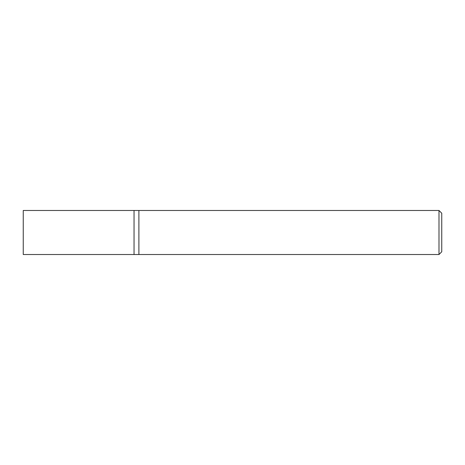 <?xml version="1.0" encoding="UTF-8"?>
<svg xmlns="http://www.w3.org/2000/svg" width="465" height="465" viewBox="0 0 465 465"><rect width="100%" height="100%" fill="white"/><g stroke="black" fill="none" stroke-linecap="round" stroke-linejoin="round"><path stroke-width="0.35" stroke-dasharray="2.33 1.74" d="M438.995 254.524L438.995 210.476M138.89 210.476L138.89 254.524L138.89 210.476M441.75 213.226L441.75 251.774M134.042 232.5L134.042 210.476L134.042 232.5M23.25 254.524L23.25 210.476"/><path stroke-width="0.7" d="M438.995 210.476L438.995 254.524L138.89 254.524L138.89 210.476L134.042 210.476L134.042 254.524L23.25 254.524L23.25 210.476L134.042 210.476L134.042 254.524L138.89 254.524L138.89 210.476L438.995 210.476L441.75 213.226L441.75 251.774L438.995 254.524"/></g></svg>
